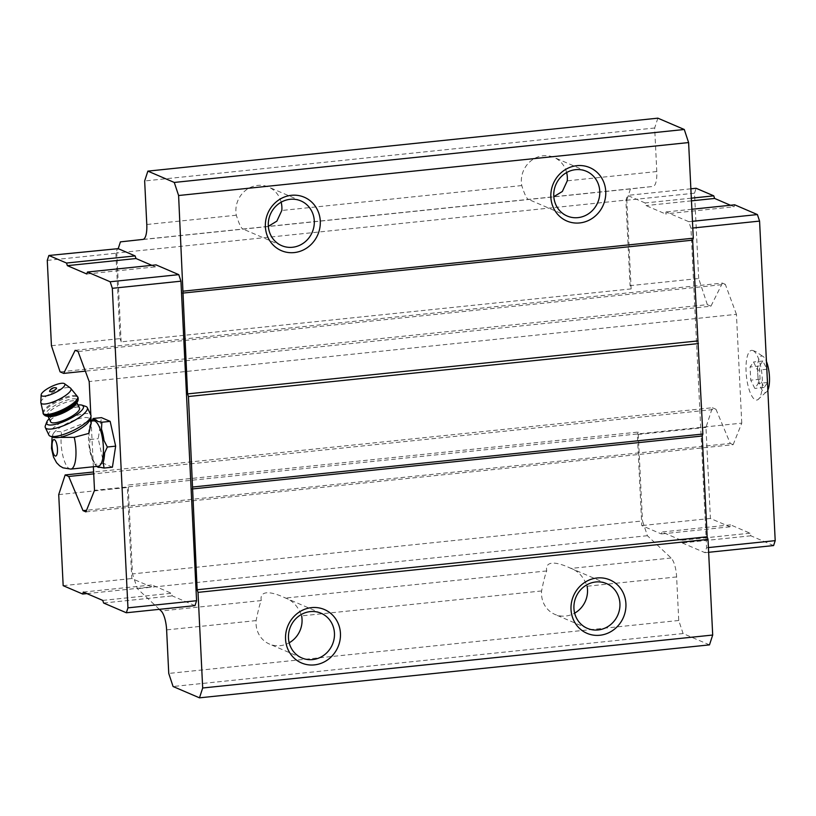 <?xml version="1.0" encoding="UTF-8"?>
<svg xmlns="http://www.w3.org/2000/svg" width="816" height="816" viewBox="0 0 816 816"><rect width="100%" height="100%" fill="white"/><g stroke="black" fill="none" stroke-linecap="round" stroke-linejoin="round"><path stroke-width="0.61" stroke-dasharray="4.08 3.06" d="M766.969 369.24L767.611 382.469L764.164 387.457L760.073 379.236L759.421 366.007L762.868 361.009L766.969 369.24L757.636 370.209L758.278 383.438L754.831 388.426L750.74 380.205L750.088 366.976L753.535 361.978L757.636 370.209M767.836 390.089A18.309 5.732 84.1 0 1 767.356 390.986A18.309 5.732 84.1 0 1 758.033 376.635A18.309 5.732 84.1 0 1 762.634 356.194A18.309 5.732 84.1 0 1 763.827 357.061A18.309 5.732 84.1 0 1 766.438 361.488M54.142 437.396A20.339 5.549 154.5 0 1 52.714 436.336L52.856 434.347L52.102 436.764M52.714 436.336A20.339 5.549 154.5 0 1 52.775 434.602L53.438 433.378C55.029 431.603 57.763 431.123 61.628 431.919L88.597 421.393L91.29 422.77M98.318 466.242A22.807 7.14 84.1 0 1 94.697 463.916A22.807 7.14 84.1 0 1 88.852 444.292A22.807 7.14 84.1 0 1 90.535 423.881A22.807 7.14 84.1 0 1 93.605 420.862M709.481 644.875L683.084 633.553L678.749 620.486L676.617 576.943A17.432 5.457 84.1 0 0 671.119 558.011L647.394 535.714L642.498 520.945L132.488 573.903L128.143 485.03L638.153 432.072L642.498 520.945M691.325 198.166L645.13 202.96L645.997 205.571L665.417 213.904L666.06 211.936L688.786 221.687L690.948 228.225L706.574 547.76L704.973 552.677L682.247 542.936L681.38 540.325L661.96 531.991L661.317 533.95L641.794 525.586L637.347 434.53L638.153 432.072M645.13 202.96L628.218 195.707L630.431 188.914L652.943 186.456L142.943 239.414M657.869 118.167L654.667 128L656.788 171.544A17.432 5.457 84.1 0 1 652.943 186.456M676.617 576.943L587.102 586.235C583.705 576.994 578.33 571.047 570.976 568.415L567.783 566.967C561.01 564.08 555.727 562.816 551.932 563.173C547.628 563.683 545.894 566.263 546.72 570.935C545.221 574.515 543.517 581.196 541.6 590.957A24.337 22.766 113.2 0 0 554.931 614.417A24.337 22.766 113.2 0 0 574.658 613.153M541.6 590.957L301.634 615.876C298.248 606.665 292.873 600.729 285.508 598.057L282.316 596.608C275.533 593.722 270.259 592.457 266.465 592.814C262.16 593.324 260.426 595.904 261.253 600.576C259.763 604.146 258.06 610.817 256.132 620.599A24.337 22.766 113.2 0 0 269.453 644.059A24.337 22.766 113.2 0 0 289.19 642.794M281.163 202.184A24.337 22.766 113.2 0 0 268.484 187.017A24.337 22.766 113.2 0 0 257.713 185.405A24.337 22.766 113.2 0 0 236.303 215.2C239.139 224.186 241.403 228.786 243.076 229.01M566.63 172.543A24.337 22.766 113.2 0 0 553.952 157.376A24.337 22.766 113.2 0 0 543.181 155.764A24.337 22.766 113.2 0 0 521.771 185.558C524.606 194.545 526.871 199.145 528.554 199.369M683.084 633.553L173.074 686.511M678.749 620.486L168.749 673.435M159.375 609.338L137.384 588.673L132.488 573.903M647.394 535.714L137.384 588.673M58.721 494.608L127.347 487.489L128.143 485.03M773.599 545.557L750.873 535.806L750.006 533.195L730.585 524.861L729.943 526.83L710.42 518.456L705.973 427.4L712.388 407.735L93.616 471.985M705.973 427.4L637.347 434.53M712.388 407.735L715.979 409.275L93.707 473.882M715.979 409.275L730.259 443.425L86.557 510.265M730.259 443.425L733.156 444.679L85.915 511.877M733.156 444.679L741.764 423.137L94.513 490.345M93.361 466.752L91.127 421.117M90.913 416.731L90.831 414.997M741.764 423.137L736.44 314.333L89.189 381.541M736.44 314.333L725.312 284.335L78.071 351.543M725.312 284.335L722.415 283.091L75.164 350.288M722.415 283.091L710.93 306.194L85.343 371.147M710.93 306.194L707.35 304.654L60.098 371.861M51.439 345.719L120.064 338.599L115.892 253.266L117.494 248.35M707.35 304.654L698.69 278.511L630.064 285.641L631.145 288.905L121.145 341.863L120.064 338.599M121.145 341.863L116.8 252.991L118.208 248.656M631.145 288.905L626.8 200.032L116.8 252.991M630.431 188.914L120.421 241.873M626.8 200.032L628.218 195.707L627.494 195.401L625.892 200.318L630.064 285.641M654.667 128L144.656 180.958M194.973 605.635L172.247 595.894L171.38 593.273L151.96 584.939L151.317 586.908L131.794 578.534L127.347 487.489M151.847 265.333L155.417 266.863L156.06 264.894M708.645 552.299L704.973 552.677M708.41 547.577L706.574 547.76M750.873 535.806L682.247 542.936M750.006 533.195L681.38 540.325M730.585 524.861L661.96 531.991M729.943 526.83L661.317 533.95M710.42 518.456L641.794 525.586M698.69 278.511L694.518 193.188L625.892 200.318M690.866 188.812L627.494 195.401M694.518 193.188L696.119 188.272M691.458 200.858L645.997 205.571M730.473 205.255L734.043 206.785L665.417 213.904M691.866 209.263L666.06 211.936M734.043 206.785L734.686 204.816M692.458 221.309L688.786 221.687M692.784 228.031L690.948 228.225M752.984 350.584A24.99 7.823 84.1 0 1 762.032 375.023A24.99 7.823 84.1 0 1 757.697 399.779A24.99 7.823 84.1 0 1 746.405 376.013A24.99 7.823 84.1 0 1 752.576 350.441A24.99 7.823 84.1 0 1 752.984 350.584M103.622 603.014L172.247 595.894M102.755 600.403L171.38 593.273M83.334 592.069L151.96 584.939M86.904 593.599L151.317 586.908M63.169 585.664L131.794 578.534M47.267 260.396L115.892 253.266M86.792 273.992L155.417 266.863M112.414 467.191L103.703 463.447L98.226 438.671L101.459 417.639M101.49 429.104L104.02 440.528M104.621 452.87L103.132 462.57M96.757 466.405A24.052 7.528 84.1 0 1 95.89 465.508L95.39 464.314L103.703 463.447M99.909 467.231L95.89 465.508L92.075 457.827A24.052 7.528 84.1 0 1 89.546 446.403L89.913 439.538L88.944 434.061A24.052 7.528 84.1 0 1 90.433 424.361L91.831 421.046M92.075 457.827L89.546 446.403M88.944 434.061L90.433 424.361M93.656 419.699L97.665 421.423M89.913 439.538L98.226 438.671M53.438 433.378A20.339 5.549 154.5 0 1 72.757 420.801A20.339 5.549 154.5 0 1 89.444 418.853A20.339 5.549 154.5 0 1 89.362 420.628M49.623 390.986A3.845 1.051 154.5 0 1 52.612 388.783A3.845 1.051 154.5 0 1 56.202 387.855M50.643 421.841A15.983 4.355 154.5 0 1 61.516 411.866A15.983 4.355 154.5 0 1 78.662 407.378A15.983 4.355 154.5 0 1 79.499 408.102M49.164 418.741A20.339 5.549 154.5 0 1 78.03 405.001M45.38 425.626A23.246 6.334 154.5 0 1 63.587 411.866A23.246 6.334 154.5 0 1 85.762 406.409M48.889 435.061A23.246 6.334 154.5 0 1 64.709 420.556A23.246 6.334 154.5 0 1 89.648 414.018A23.246 6.334 154.5 0 1 90.862 415.079M764.164 387.457L754.831 388.426M767.611 382.469L758.278 383.438M760.073 379.236L750.74 380.205M759.421 366.007L750.088 366.976M762.868 361.009L753.535 361.978M70.87 469.088A22.807 7.14 84.1 0 1 63.005 456.389A22.807 7.14 84.1 0 1 61.628 431.919M671.119 558.011L570.976 568.415M546.72 570.935L285.508 598.057M236.303 215.2L146.788 224.502M521.771 185.558L281.806 210.477M656.788 171.544L567.273 180.836M256.132 620.599L166.617 629.891M261.253 600.576L161.109 610.97M40.8 402.298A16.646 4.539 154.5 0 1 53.326 392.037A16.646 4.539 154.5 0 1 70.115 387.896A16.646 4.539 154.5 0 1 70.543 388.141M43.003 413.222A19.176 5.233 154.5 0 1 56.049 401.258A19.176 5.233 154.5 0 1 76.633 395.862A19.176 5.233 154.5 0 1 77.632 396.739M43.432 414.12A19.176 5.233 154.5 0 1 56.477 402.166A19.176 5.233 154.5 0 1 77.061 396.77A19.176 5.233 154.5 0 1 78.061 397.637M76.296 399.116A17.432 4.753 154.5 0 1 58.946 413.641A17.432 4.753 154.5 0 1 49.154 409.438A17.432 4.753 154.5 0 1 76.296 399.116M48.47 416.252A15.983 4.355 154.5 0 1 47.634 415.528A15.983 4.355 154.5 0 1 58.517 405.562A15.983 4.355 154.5 0 1 75.664 401.064A15.983 4.355 154.5 0 1 76.5 401.788A15.983 4.355 154.5 0 1 76.541 402.9M88.597 421.382L90.556 421.178M321.055 613.234L282.316 596.608M301.869 657.971L269.453 644.059M606.533 583.593L567.783 566.967M587.336 628.33L554.931 614.417M586.367 171.278L553.952 157.376M567.171 216.016L528.431 199.39M300.89 200.92L268.484 187.017M281.704 245.657L242.964 229.031M94.697 463.916L95.696 465.283M90.535 423.881L91.494 421.77M89.444 418.853L89.791 419.577M76.847 402.523L76.49 401.768C74.674 401.778 82.549 400.676 63.403 411.682C47.777 418.027 49.256 415.283 47.95 415.67L47.991 416.262M757.697 399.779L767.356 390.986M752.576 350.441L755.769 351.563L763.827 357.061"/><path stroke-width="1.22" d="M766.438 361.488A18.309 5.732 84.1 0 1 767.836 390.089M91.29 422.77L88.862 433.388L74.236 437.325L53.275 437.458M90.556 421.178L93.605 420.862A22.807 7.14 84.1 0 1 103.357 446.729A22.807 7.14 84.1 0 1 98.318 466.242L70.87 469.088A22.807 7.14 84.1 0 0 75.908 449.575A22.807 7.14 84.1 0 0 74.236 437.325M90.831 414.997L89.189 381.541L78.071 351.543L75.164 350.288L63.689 373.402L60.098 371.861L51.439 345.719L47.267 260.396L48.868 255.479L118.208 248.656L120.421 241.873L142.943 239.414A17.432 5.457 84.1 0 0 146.788 224.502L144.656 180.958L147.869 171.125L657.869 118.167L684.277 129.489L688.602 142.565L693.284 238.19L692.641 240.159L702.862 434.041L702.219 436.009L707.146 536.795L708.013 539.407L712.694 635.042L709.481 644.875L199.481 697.833L173.074 686.511L168.749 673.435L166.617 629.891A17.432 5.457 84.1 0 0 161.109 610.97L159.375 609.338M268.352 226.318L276.869 221.126L281.806 210.477A24.337 22.766 113.2 0 0 281.163 202.184M553.819 196.676L562.336 191.485L567.273 180.836A24.337 22.766 113.2 0 0 566.63 172.543M712.694 635.042L202.684 688L199.481 697.833M574.658 613.153A24.337 22.766 113.2 0 0 587.102 586.235M289.19 642.794A24.337 22.766 113.2 0 0 301.634 615.876M48.868 255.479L66.504 263.038L67.371 265.659L86.792 273.992L87.434 272.024L110.16 281.765L112.322 288.303L127.949 607.849L126.347 612.765L103.622 603.014L102.755 600.403L83.334 592.069L82.691 594.038L63.169 585.664L58.721 494.608L65.147 474.943L68.728 476.473L83.008 510.632L85.915 511.877L94.513 490.345L93.361 466.752M93.616 471.985L65.147 474.943M93.707 473.882L68.728 476.473M86.557 510.265L83.008 510.632M91.127 421.117L90.913 416.731M85.343 371.147L63.689 373.402M147.869 171.125L174.267 182.447L178.602 195.514L187.568 393.904L188.435 396.515L197.146 589.754L198.013 592.365L202.684 688M684.277 129.489L174.267 182.447M688.602 142.565L178.602 195.514M291.434 195.31A29.06 27.183 -66.8 0 1 317.302 235.793A29.06 27.183 -66.8 0 1 269.759 240.73A29.06 27.183 -66.8 0 1 291.434 195.31M576.902 165.668A29.06 27.183 -66.8 0 1 602.769 206.152A29.06 27.183 -66.8 0 1 555.227 211.089A29.06 27.183 -66.8 0 1 576.902 165.668M693.284 238.19L183.284 291.149M692.641 240.159L182.641 293.117M697.568 340.945L187.568 393.904M698.435 343.567L188.435 396.515M702.862 434.041L192.862 486.999M702.219 436.009L192.219 488.968M707.146 536.795L197.146 589.754M708.013 539.407L198.013 592.365M597.067 577.983A29.06 27.183 -66.8 0 1 622.934 618.467A29.06 27.183 -66.8 0 1 575.392 623.404A29.06 27.183 -66.8 0 1 597.067 577.983M311.6 607.624A29.06 27.183 -66.8 0 1 337.467 648.108A29.06 27.183 -66.8 0 1 289.925 653.045A29.06 27.183 -66.8 0 1 311.6 607.624M118.208 248.656L135.13 255.918L135.997 258.529L151.847 265.333M87.434 272.024L156.06 264.894L178.775 274.645L180.948 281.183L196.574 600.719L194.973 605.635L126.347 612.765M310.294 611.612A24.337 22.766 -66.8 0 1 321.055 613.234A24.337 22.766 -66.8 0 1 332.387 644.579A24.337 22.766 -66.8 0 1 301.869 657.971A24.337 22.766 -66.8 0 1 288.854 632.206A24.337 22.766 -66.8 0 1 310.294 611.612M595.762 581.971A24.337 22.766 -66.8 0 1 606.533 583.593A24.337 22.766 -66.8 0 1 617.865 614.938A24.337 22.766 -66.8 0 1 587.336 628.33A24.337 22.766 -66.8 0 1 574.321 602.565A24.337 22.766 -66.8 0 1 595.762 581.971M575.596 169.667A24.337 22.766 -66.8 0 1 586.367 171.278A24.337 22.766 -66.8 0 1 597.7 202.623A24.337 22.766 -66.8 0 1 567.171 216.016A24.337 22.766 -66.8 0 1 554.156 190.25A24.337 22.766 -66.8 0 1 575.596 169.667M290.129 199.308A24.337 22.766 -66.8 0 1 300.89 200.92A24.337 22.766 -66.8 0 1 312.222 232.264A24.337 22.766 -66.8 0 1 281.704 245.657A24.337 22.766 -66.8 0 1 268.688 219.902A24.337 22.766 -66.8 0 1 290.129 199.308M691.866 209.263L734.686 204.816L757.401 214.567L759.574 221.095L775.2 540.641L773.599 545.557L708.645 552.299M775.2 540.641L708.41 547.577M691.325 198.166L713.755 195.84L696.119 188.272L690.866 188.812M713.755 195.84L714.622 198.451L691.458 200.858M714.622 198.451L730.473 205.255M757.401 214.567L692.458 221.309M759.574 221.095L692.784 228.031M127.949 607.849L196.574 600.719M82.691 594.038L86.904 593.599M66.504 263.038L135.13 255.918M67.371 265.659L135.997 258.529M110.16 281.765L178.775 274.645M112.322 288.303L180.948 281.183M91.831 421.046L93.146 418.496L101.459 417.639L110.17 421.372L115.648 446.148L112.414 467.191L104.101 468.047L99.909 467.231A24.052 7.528 84.1 0 1 96.757 466.405M93.146 418.496L93.656 419.699A24.052 7.528 84.1 0 1 97.665 421.423L101.857 422.239L101.49 429.104A24.052 7.528 84.1 0 1 104.02 440.528L107.335 447.015L104.621 452.87A24.052 7.528 84.1 0 1 103.132 462.57L104.101 468.047M107.335 447.015L115.648 446.148M101.857 422.239L110.17 421.372M59.293 437.396A20.339 5.549 154.5 0 1 54.142 437.396L50.521 436.274A23.246 6.334 154.5 0 1 48.889 435.061L45.329 427.574A23.246 6.334 154.5 0 1 45.38 425.626L46.757 422.005A20.339 5.549 154.5 0 1 49.164 418.741M78.03 405.001A20.339 5.549 154.5 0 1 82.079 405.195L85.762 406.409A23.246 6.334 154.5 0 1 86.088 406.531A23.246 6.334 154.5 0 1 87.302 407.592L90.862 415.079A23.246 6.334 154.5 0 1 90.78 417.109L89.362 420.628A20.339 5.549 154.5 0 1 61.69 436.907M56.324 387.896A3.845 1.051 154.5 0 1 53.346 390.752A3.845 1.051 154.5 0 1 49.623 390.986A5.814 5.814 0 0 1 56.202 387.855A3.845 1.051 154.5 0 1 56.324 387.896M64.178 383.51A13.076 3.57 154.5 0 1 64.515 383.704A13.076 3.57 154.5 0 1 54.59 392.945A13.076 3.57 154.5 0 1 41.157 394.822A13.076 3.57 154.5 0 1 50.99 386.764A13.076 3.57 154.5 0 1 64.178 383.51M76.847 402.523L79.499 408.102A15.983 4.355 154.5 0 1 66.943 418.904A15.983 4.355 154.5 0 1 50.643 421.841L47.991 416.262M82.079 405.195A20.339 5.549 154.5 0 1 82.375 405.307A20.339 5.549 154.5 0 1 67.065 420.158A20.339 5.549 154.5 0 1 46.757 422.005M87.302 407.592A23.246 6.334 154.5 0 1 69.044 423.31A23.246 6.334 154.5 0 1 45.329 427.574M90.78 417.109A23.246 6.334 154.5 0 1 77.357 428.339A23.246 6.334 154.5 0 1 56.406 436.274A23.246 6.334 154.5 0 1 50.521 436.274M57.467 448.984A8.282 2.591 84.1 0 1 53.785 454.318A8.282 2.591 84.1 0 1 53.091 440.181A8.282 2.591 84.1 0 1 57.467 448.984M64.515 383.704L70.543 388.141A16.646 4.539 154.5 0 1 57.905 399.911A16.646 4.539 154.5 0 1 40.8 402.298L43.432 414.12A19.176 5.233 154.5 0 0 62.995 410.601A19.176 5.233 154.5 0 0 78.061 397.637L78.203 400.085C77.551 400.901 78.826 403.706 63.454 411.794C47.41 418.547 46.471 415.783 45.217 415.772L43.432 414.12M70.543 388.141L77.632 396.739A19.176 5.233 154.5 0 1 62.567 409.703A19.176 5.233 154.5 0 1 43.003 413.222M76.541 402.9A15.983 4.355 154.5 0 1 63.944 412.59A15.983 4.355 154.5 0 1 48.47 416.252M52.102 436.764L51.5 448.392L53.499 457.052L56.6 462.743L59.741 465.895L63.016 467.843L70.87 469.088M89.791 419.577L91.31 422.759M41.157 394.822L40.8 402.298M77.632 396.739L78.061 397.637"/></g></svg>
